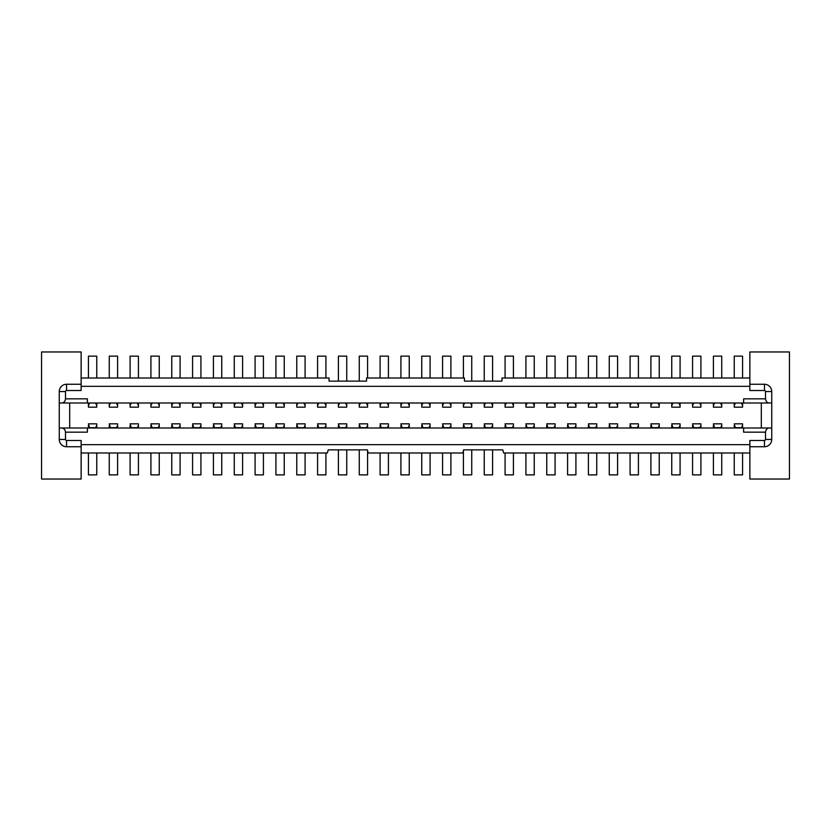 <?xml version="1.0" encoding="UTF-8"?>
<svg xmlns="http://www.w3.org/2000/svg" width="831" height="831" viewBox="0 0 831 831"><rect width="100%" height="100%" fill="white"/><g stroke="black" fill="none" stroke-linecap="round" stroke-linejoin="round"><path stroke-width="1.25" d="M765.496 391.546L765.496 398.838C765.902 401.612 767.293 402.993 769.662 403.004L771.739 403.004L771.739 439.454A7.292 7.292 0 0 1 764.447 446.746L764.447 440.503L749.863 440.503L749.863 479.04L789.45 479.04L789.45 351.96L749.863 351.96L749.863 390.497L764.447 390.497L764.447 384.254A7.292 7.292 0 0 1 771.739 391.546L765.496 391.546A1.039 1.039 0 0 0 764.447 390.497M771.739 391.546L771.739 403.004L771.739 391.546A7.292 7.292 0 0 0 764.447 384.254L749.863 384.254M749.863 444.668L81.137 444.668L81.137 440.503L66.553 440.503L66.553 446.746L81.137 446.746M749.863 446.746L764.447 446.746A7.292 7.292 0 0 0 771.739 439.454L765.496 439.454L765.496 432.162L743.62 432.162L743.62 427.996L769.662 427.996C767.293 428.007 765.902 429.388 765.496 432.162M721.744 378.001L721.744 356.125L713.413 356.125L713.413 378.001M700.907 378.001L700.907 356.125L692.576 356.125L692.576 378.001M680.08 378.001L680.08 356.125L671.749 356.125L671.749 378.001M659.243 378.001L659.243 356.125L650.912 356.125L650.912 378.001M638.416 378.001L638.416 356.125L630.075 356.125L630.075 378.001M617.578 378.001L617.578 356.125L609.248 356.125L609.248 378.001M596.741 378.001L596.741 356.125L588.41 356.125L588.41 378.001M575.914 378.001L575.914 356.125L567.583 356.125L567.583 378.001M555.077 378.001L555.077 356.125L546.746 356.125L546.746 378.001M534.25 378.001L534.25 356.125L525.919 356.125L525.919 378.001M513.413 378.001L513.413 356.125L505.082 356.125L505.082 378.001M492.586 381.128L492.586 356.125L484.244 356.125L484.244 381.128M471.748 381.128L471.748 356.125L463.418 356.125L463.418 378.001M450.911 378.001L450.911 356.125L442.58 356.125L442.58 378.001M430.084 378.001L430.084 356.125L421.753 356.125L421.753 378.001M409.247 378.001L409.247 356.125L400.916 356.125L400.916 378.001M388.42 378.001L388.42 356.125L380.089 356.125L380.089 378.001M367.582 378.001L367.582 356.125L359.252 356.125L359.252 381.128M346.756 381.128L346.756 356.125L338.414 356.125L338.414 381.128M325.918 378.001L325.918 356.125L317.587 356.125L317.587 378.001M305.081 378.001L305.081 356.125L296.75 356.125L296.75 378.001M284.254 378.001L284.254 356.125L275.923 356.125L275.923 378.001M263.417 378.001L263.417 356.125L255.086 356.125L255.086 378.001M242.59 378.001L242.59 356.125L234.259 356.125L234.259 378.001M221.752 378.001L221.752 356.125L213.422 356.125L213.422 378.001M200.925 378.001L200.925 356.125L192.584 356.125L192.584 378.001M180.088 378.001L180.088 356.125L171.757 356.125L171.757 378.001M159.251 378.001L159.251 356.125L150.92 356.125L150.92 378.001M138.424 378.001L138.424 356.125L130.093 356.125L130.093 378.001M117.587 378.001L117.587 356.125L109.256 356.125L109.256 378.001M96.76 378.001L96.76 356.125L88.429 356.125L88.429 378.001M81.137 384.254L66.553 384.254A7.292 7.292 0 0 0 59.261 391.546L59.261 403.004L61.338 403.004C63.707 402.993 65.098 401.612 65.504 398.838L65.504 391.546L59.261 391.546M765.496 398.838L743.62 398.838L743.62 403.004L87.38 403.004L87.38 398.838L65.504 398.838M66.553 384.254L66.553 390.497A1.039 1.039 0 0 0 65.504 391.546M66.553 390.497L81.137 390.497L81.137 386.332L749.863 386.332M769.662 403.004L743.62 403.004L761.321 403.004L761.321 427.996L69.679 427.996L69.679 403.004L87.38 403.004L61.338 403.004M734.24 403.004L734.24 407.169L742.571 407.169L742.571 403.004M735.445 403.004L741.366 403.004M734.24 405.559L735.331 403.305M741.491 403.305L742.571 405.559M713.413 403.004L713.413 407.169L721.744 407.169L721.744 403.004M714.618 403.004L720.539 403.004M713.413 405.559L714.494 403.305M720.664 403.305L721.744 405.559M692.576 403.004L692.576 407.169L700.907 407.169L700.907 403.004M693.781 403.004L699.702 403.004M692.576 405.559L693.656 403.305M699.827 403.305L700.907 405.559M671.749 403.004L671.749 407.169L680.08 407.169L680.08 403.004M672.954 403.004L678.875 403.004M671.749 405.559L672.83 403.305M678.989 403.305L680.08 405.559M650.912 403.004L650.912 407.169L659.243 407.169L659.243 403.004M652.117 403.004L658.038 403.004M650.912 405.559L651.992 403.305M658.162 403.305L659.243 405.559M630.075 403.004L630.075 407.169L638.416 407.169L638.416 403.004M631.28 403.004L637.211 403.004M630.075 405.559L631.165 403.305M637.325 403.305L638.416 405.559M609.248 403.004L609.248 407.169L617.578 407.169L617.578 403.004M610.453 403.004L616.373 403.004M609.248 405.559L610.328 403.305M616.498 403.305L617.578 405.559M588.41 403.004L588.41 407.169L596.741 407.169L596.741 403.004M589.615 403.004L595.536 403.004M588.41 405.559L589.501 403.305M595.661 403.305L596.741 405.559M567.583 403.004L567.583 407.169L575.914 407.169L575.914 403.004M568.788 403.004L574.709 403.004M567.583 405.559L568.664 403.305M574.834 403.305L575.914 405.559M546.746 403.004L546.746 407.169L555.077 407.169L555.077 403.004M547.951 403.004L553.872 403.004M546.746 405.559L547.826 403.305M553.997 403.305L555.077 405.559M525.919 403.004L525.919 407.169L534.25 407.169L534.25 403.004M527.124 403.004L533.045 403.004M525.919 405.559L526.999 403.305M533.159 403.305L534.25 405.559M505.082 403.004L505.082 407.169L513.413 407.169L513.413 403.004M506.287 403.004L512.208 403.004M505.082 405.559L506.162 403.305M512.332 403.305L513.413 405.559M484.244 403.004L484.244 407.169L492.586 407.169L492.586 403.004M485.449 403.004L491.381 403.004M484.244 405.559L485.335 403.305M491.495 403.305L492.586 405.559M463.418 403.004L463.418 407.169L471.748 407.169L471.748 403.004M464.622 403.004L470.543 403.004M463.418 405.559L464.498 403.305M470.668 403.305L471.748 405.559M442.58 403.004L442.58 407.169L450.911 407.169L450.911 403.004M443.785 403.004L449.706 403.004M442.58 405.559L443.671 403.305M449.831 403.305L450.911 405.559M421.753 403.004L421.753 407.169L430.084 407.169L430.084 403.004M422.958 403.004L428.879 403.004M421.753 405.559L422.834 403.305M429.004 403.305L430.084 405.559M400.916 403.004L400.916 407.169L409.247 407.169L409.247 403.004M402.121 403.004L408.042 403.004M400.916 405.559L401.996 403.305M408.166 403.305L409.247 405.559M380.089 403.004L380.089 407.169L388.42 407.169L388.42 403.004M381.294 403.004L387.215 403.004M380.089 405.559L381.169 403.305M387.329 403.305L388.42 405.559M359.252 403.004L359.252 407.169L367.582 407.169L367.582 403.004M360.457 403.004L366.378 403.004M359.252 405.559L360.332 403.305M366.502 403.305L367.582 405.559M338.414 403.004L338.414 407.169L346.756 407.169L346.756 403.004M339.619 403.004L345.551 403.004M338.414 405.559L339.505 403.305M345.665 403.305L346.756 405.559M317.587 403.004L317.587 407.169L325.918 407.169L325.918 403.004M318.792 403.004L324.713 403.004M317.587 405.559L318.668 403.305M324.838 403.305L325.918 405.559M296.75 403.004L296.75 407.169L305.081 407.169L305.081 403.004M297.955 403.004L303.876 403.004M296.75 405.559L297.841 403.305M304.001 403.305L305.081 405.559M275.923 403.004L275.923 407.169L284.254 407.169L284.254 403.004M277.128 403.004L283.049 403.004M275.923 405.559L277.003 403.305M283.174 403.305L284.254 405.559M255.086 403.004L255.086 407.169L263.417 407.169L263.417 403.004M256.291 403.004L262.212 403.004M255.086 405.559L256.166 403.305M262.336 403.305L263.417 405.559M234.259 403.004L234.259 407.169L242.59 407.169L242.59 403.004M235.464 403.004L241.385 403.004M234.259 405.559L235.339 403.305M241.499 403.305L242.59 405.559M213.422 403.004L213.422 407.169L221.752 407.169L221.752 403.004M214.627 403.004L220.547 403.004M213.422 405.559L214.502 403.305M220.672 403.305L221.752 405.559M192.584 403.004L192.584 407.169L200.925 407.169L200.925 403.004M193.789 403.004L199.72 403.004M192.584 405.559L193.675 403.305M199.835 403.305L200.925 405.559M171.757 403.004L171.757 407.169L180.088 407.169L180.088 403.004M172.962 403.004L178.883 403.004M171.757 405.559L172.838 403.305M179.008 403.305L180.088 405.559M150.92 403.004L150.92 407.169L159.251 407.169L159.251 403.004M152.125 403.004L158.046 403.004M150.92 405.559L152.011 403.305M158.17 403.305L159.251 405.559M130.093 403.004L130.093 407.169L138.424 407.169L138.424 403.004M131.298 403.004L137.219 403.004M130.093 405.559L131.173 403.305M137.344 403.305L138.424 405.559M109.256 403.004L109.256 407.169L117.587 407.169L117.587 403.004M110.461 403.004L116.382 403.004M109.256 405.559L110.336 403.305M116.506 403.305L117.587 405.559M88.429 403.004L88.429 407.169L96.76 407.169L96.76 403.004M89.634 403.004L95.555 403.004M88.429 405.559L89.509 403.305M95.669 403.305L96.76 405.559M771.739 427.996L769.662 427.996M61.338 427.996L87.38 427.996L87.38 432.162L65.504 432.162C65.098 429.388 63.707 428.007 61.338 427.996L59.261 427.996L59.261 439.454L59.261 403.004M735.445 427.996L734.24 423.831L742.571 423.831L742.571 427.996M742.571 425.441L741.366 427.996M734.24 425.441L734.24 427.996M714.618 427.996L713.413 423.831L721.744 423.831L721.744 427.996M721.744 425.441L720.539 427.996M713.413 425.441L713.413 427.996M693.781 427.996L692.576 423.831L700.907 423.831L700.907 427.996M700.907 425.441L699.702 427.996M692.576 425.441L692.576 427.996M672.954 427.996L671.749 423.831L680.08 423.831L680.08 427.996M680.08 425.441L678.875 427.996M671.749 425.441L671.749 427.996M652.117 427.996L650.912 423.831L659.243 423.831L659.243 427.996M659.243 425.441L658.038 427.996M650.912 425.441L650.912 427.996M631.28 427.996L630.075 423.831L638.416 423.831L638.416 427.996M638.416 425.441L637.211 427.996M630.075 425.441L630.075 427.996M610.453 427.996L609.248 423.831L617.578 423.831L617.578 427.996M617.578 425.441L616.373 427.996M609.248 425.441L609.248 427.996M589.615 427.996L588.41 423.831L596.741 423.831L596.741 427.996M596.741 425.441L595.536 427.996M588.41 425.441L588.41 427.996M568.788 427.996L567.583 423.831L575.914 423.831L575.914 427.996M575.914 425.441L574.709 427.996M567.583 425.441L567.583 427.996M547.951 427.996L546.746 423.831L555.077 423.831L555.077 427.996M555.077 425.441L553.872 427.996M546.746 425.441L546.746 427.996M527.124 427.996L525.919 423.831L534.25 423.831L534.25 427.996M534.25 425.441L533.045 427.996M525.919 425.441L525.919 427.996M506.287 427.996L505.082 423.831L513.413 423.831L513.413 427.996M513.413 425.441L512.208 427.996M505.082 425.441L505.082 427.996M485.449 427.996L484.244 423.831L492.586 423.831L492.586 427.996M492.586 425.441L491.381 427.996M484.244 425.441L484.244 427.996M464.622 427.996L463.418 423.831L471.748 423.831L471.748 427.996M471.748 425.441L470.543 427.996M463.418 425.441L463.418 427.996M443.785 427.996L442.58 423.831L450.911 423.831L450.911 427.996M450.911 425.441L449.706 427.996M442.58 425.441L442.58 427.996M422.958 427.996L421.753 423.831L430.084 423.831L430.084 427.996M430.084 425.441L428.879 427.996M421.753 425.441L421.753 427.996M402.121 427.996L400.916 423.831L409.247 423.831L409.247 427.996M409.247 425.441L408.042 427.996M400.916 425.441L400.916 427.996M381.294 427.996L380.089 423.831L388.42 423.831L388.42 427.996M388.42 425.441L387.215 427.996M380.089 425.441L380.089 427.996M360.457 427.996L359.252 423.831L367.582 423.831L367.582 427.996M367.582 425.441L366.378 427.996M359.252 425.441L359.252 427.996M339.619 427.996L338.414 423.831L346.756 423.831L346.756 427.996M346.756 425.441L345.551 427.996M338.414 425.441L338.414 427.996M318.792 427.996L317.587 423.831L325.918 423.831L325.918 427.996M325.918 425.441L324.713 427.996M317.587 425.441L317.587 427.996M297.955 427.996L296.75 423.831L305.081 423.831L305.081 427.996M305.081 425.441L303.876 427.996M296.75 425.441L296.75 427.996M277.128 427.996L275.923 423.831L284.254 423.831L284.254 427.996M284.254 425.441L283.049 427.996M275.923 425.441L275.923 427.996M256.291 427.996L255.086 423.831L263.417 423.831L263.417 427.996M263.417 425.441L262.212 427.996M255.086 425.441L255.086 427.996M235.464 427.996L234.259 423.831L242.59 423.831L242.59 427.996M242.59 425.441L241.385 427.996M234.259 425.441L234.259 427.996M214.627 427.996L213.422 423.831L221.752 423.831L221.752 427.996M221.752 425.441L220.547 427.996M213.422 425.441L213.422 427.996M193.789 427.996L192.584 423.831L200.925 423.831L200.925 427.996M200.925 425.441L199.72 427.996M192.584 425.441L192.584 427.996M172.962 427.996L171.757 423.831L180.088 423.831L180.088 427.996M180.088 425.441L178.883 427.996M171.757 425.441L171.757 427.996M152.125 427.996L150.92 423.831L159.251 423.831L159.251 427.996M159.251 425.441L158.046 427.996M150.92 425.441L150.92 427.996M131.298 427.996L130.093 423.831L138.424 423.831L138.424 427.996M138.424 425.441L137.219 427.996M130.093 425.441L130.093 427.996M110.461 427.996L109.256 423.831L117.587 423.831L117.587 427.996M117.587 425.441L116.382 427.996M109.256 425.441L109.256 427.996M89.634 427.996L88.429 423.831L96.76 423.831L96.76 427.996M96.76 425.441L95.555 427.996M88.429 425.441L88.429 427.996M764.447 440.503A1.039 1.039 0 0 0 765.496 439.454M59.261 439.454A7.292 7.292 0 0 0 66.553 446.746A7.292 7.292 0 0 1 59.261 439.454L65.504 439.454A1.039 1.039 0 0 0 66.553 440.503M65.504 439.454L65.504 432.162M81.137 444.668L81.137 479.04L41.55 479.04L41.55 351.96L81.137 351.96L81.137 378.001L329.045 378.001L329.045 381.128L366.544 381.128L366.544 378.001L464.456 378.001L464.456 381.128L501.955 381.128L501.955 378.001L749.863 378.001M81.137 452.999L327.372 452.999L328.214 449.872L367.375 449.872L368.206 452.999L462.794 452.999L463.625 449.872L502.786 449.872L503.628 452.999L749.863 452.999M81.137 386.332L81.137 378.001M742.571 378.001L742.571 356.125L734.24 356.125L734.24 378.001M742.571 452.999L742.571 474.875L734.24 474.875L734.24 452.999M96.76 452.999L96.76 474.875L88.429 474.875L88.429 452.999M117.587 452.999L117.587 474.875L109.256 474.875L109.256 452.999M138.424 452.999L138.424 474.875L130.093 474.875L130.093 452.999M159.251 452.999L159.251 474.875L150.92 474.875L150.92 452.999M180.088 452.999L180.088 474.875L171.757 474.875L171.757 452.999M200.925 452.999L200.925 474.875L192.584 474.875L192.584 452.999M221.752 452.999L221.752 474.875L213.422 474.875L213.422 452.999M242.59 452.999L242.59 474.875L234.259 474.875L234.259 452.999M263.417 452.999L263.417 474.875L255.086 474.875L255.086 452.999M284.254 452.999L284.254 474.875L275.923 474.875L275.923 452.999M305.081 452.999L305.081 474.875L296.75 474.875L296.75 452.999M325.918 452.999L325.918 474.875L317.587 474.875L317.587 452.999M346.756 449.872L346.756 474.875L338.414 474.875L338.414 449.872M367.582 450.651L367.582 474.875L359.252 474.875L359.252 449.872M388.42 452.999L388.42 474.875L380.089 474.875L380.089 452.999M409.247 452.999L409.247 474.875L400.916 474.875L400.916 452.999M430.084 452.999L430.084 474.875L421.753 474.875L421.753 452.999M450.911 452.999L450.911 474.875L442.58 474.875L442.58 452.999M471.748 449.872L471.748 474.875L463.418 474.875L463.418 450.651M492.586 449.872L492.586 474.875L484.244 474.875L484.244 449.872M513.413 452.999L513.413 474.875L505.082 474.875L505.082 452.999M534.25 452.999L534.25 474.875L525.919 474.875L525.919 452.999M555.077 452.999L555.077 474.875L546.746 474.875L546.746 452.999M575.914 452.999L575.914 474.875L567.583 474.875L567.583 452.999M596.741 452.999L596.741 474.875L588.41 474.875L588.41 452.999M617.578 452.999L617.578 474.875L609.248 474.875L609.248 452.999M638.416 452.999L638.416 474.875L630.075 474.875L630.075 452.999M659.243 452.999L659.243 474.875L650.912 474.875L650.912 452.999M680.08 452.999L680.08 474.875L671.749 474.875L671.749 452.999M700.907 452.999L700.907 474.875L692.576 474.875L692.576 452.999M721.744 452.999L721.744 474.875L713.413 474.875L713.413 452.999M741.491 427.695L735.331 427.695M720.664 427.695L714.494 427.695M699.827 427.695L693.656 427.695M678.989 427.695L672.83 427.695M658.162 427.695L651.992 427.695M637.325 427.695L631.165 427.695M616.498 427.695L610.328 427.695M595.661 427.695L589.501 427.695M574.834 427.695L568.664 427.695M553.997 427.695L547.826 427.695M533.159 427.695L526.999 427.695M512.332 427.695L506.162 427.695M491.495 427.695L485.335 427.695M470.668 427.695L464.498 427.695M449.831 427.695L443.671 427.695M429.004 427.695L422.834 427.695M408.166 427.695L401.996 427.695M387.329 427.695L381.169 427.695M366.502 427.695L360.332 427.695M345.665 427.695L339.505 427.695M324.838 427.695L318.668 427.695M304.001 427.695L297.841 427.695M283.174 427.695L277.003 427.695M262.336 427.695L256.166 427.695M241.499 427.695L235.339 427.695M220.672 427.695L214.502 427.695M199.835 427.695L193.675 427.695M179.008 427.695L172.838 427.695M158.17 427.695L152.011 427.695M137.344 427.695L131.173 427.695M116.506 427.695L110.336 427.695M95.669 427.695L89.509 427.695"/></g></svg>
